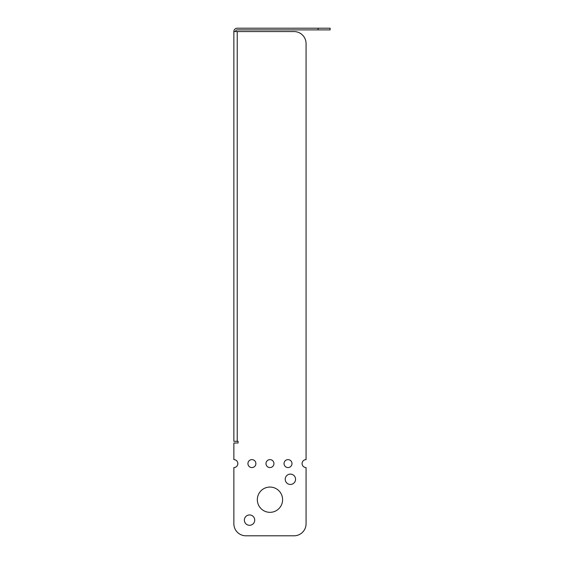 <?xml version="1.0" encoding="UTF-8"?>
<svg xmlns="http://www.w3.org/2000/svg" width="564" height="564" viewBox="0 0 564 564"><rect width="100%" height="100%" fill="white"/><g stroke="black" fill="none" stroke-linecap="round" stroke-linejoin="round"><path stroke-width="0.85" d="M318.103 28.2L318.103 29.885L330.137 29.885L330.137 28.2L237.232 28.2A3.37 3.37 0 0 0 233.863 31.57L294.034 31.57A12.034 12.034 0 0 1 306.069 43.604L306.069 459.625L306.069 43.604M318.103 29.885L237.232 29.885A1.685 1.685 0 0 0 235.548 31.57M237.232 31.57L237.232 441.309L238.078 441.309L238.078 442.994L233.863 442.994L233.863 459.625A3.969 3.969 0 0 1 237.832 463.594A3.969 3.969 0 0 1 233.863 467.563L233.863 523.766L233.863 467.563M245.897 535.8L294.034 535.8L245.897 535.8A12.034 12.034 0 0 1 233.863 523.766M238.078 441.309L238.078 442.994M306.069 459.625A3.969 3.969 0 0 0 302.1 463.594A3.969 3.969 0 0 0 306.069 467.563L306.069 523.766A12.034 12.034 0 0 1 294.034 535.8M295.564 479.273A5.175 5.175 0 0 1 287.802 483.757A5.175 5.175 0 0 1 287.802 474.796A5.175 5.175 0 0 1 295.564 479.273M254.716 520.121A5.175 5.175 0 0 1 246.954 524.605A5.175 5.175 0 0 1 246.954 515.637A5.175 5.175 0 0 1 254.716 520.121M282.599 499.697A12.634 12.634 0 0 1 263.649 510.639A12.634 12.634 0 0 1 263.649 488.755A12.634 12.634 0 0 1 282.599 499.697M284.044 463.594A3.969 3.969 0 0 1 290.002 460.154A3.969 3.969 0 0 1 290.002 467.034A3.969 3.969 0 0 1 284.044 463.594M265.996 463.594A3.969 3.969 0 0 1 271.954 460.154A3.969 3.969 0 0 1 271.954 467.034A3.969 3.969 0 0 1 265.996 463.594M247.941 463.594A3.969 3.969 0 0 1 253.899 460.154A3.969 3.969 0 0 1 253.899 467.034A3.969 3.969 0 0 1 247.941 463.594M237.232 441.309L233.863 441.309L233.863 31.57"/></g></svg>
